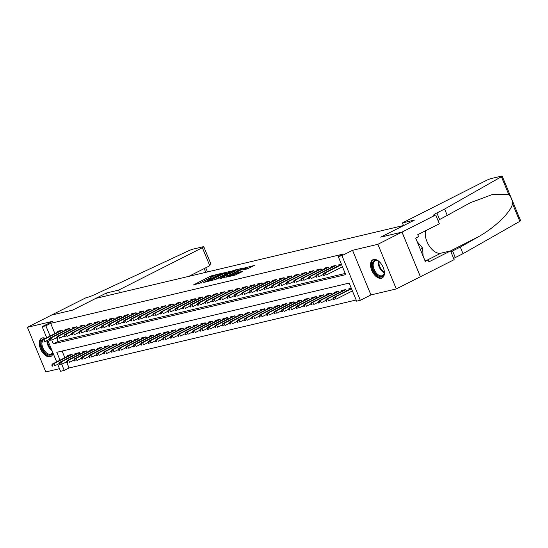 <?xml version="1.0" encoding="UTF-8"?>
<svg xmlns="http://www.w3.org/2000/svg" width="548" height="548" viewBox="0 0 548 548"><rect width="100%" height="100%" fill="white"/><g stroke="black" fill="none" stroke-linecap="round" stroke-linejoin="round"><path stroke-width="0.82" d="M220.317 273.664L211.083 275.932L193.588 284.864L201.883 282.59A4.124 0.459 -22.4 0 1 201.095 282.631A4.124 0.459 -22.4 0 1 202.582 281.61L204 280.891A4.124 0.459 -22.4 0 1 209.35 278.809L211.521 278.117L210.679 278.137A4.124 0.459 -22.4 0 1 209.891 278.179A4.124 0.459 -22.4 0 1 211.377 277.158L212.795 276.439A4.124 0.459 -22.4 0 1 218.152 274.356L220.317 273.664M373.592 259.485A10.241 5.823 -116.8 0 0 372.846 259.759A10.241 5.823 -116.8 0 0 371.976 270.897A10.241 5.823 -116.8 0 0 381.346 278.309A10.241 5.823 -116.8 0 0 382.093 278.035A10.241 5.823 -116.8 0 0 382.97 266.897A10.241 5.823 -116.8 0 0 373.592 259.485M45.477 338.369A10.241 5.823 -116.8 0 0 42.34 337.924A10.241 5.823 -116.8 0 0 41.593 338.198A10.241 5.823 -116.8 0 0 40.723 349.336A10.241 5.823 -116.8 0 0 50.101 356.741A10.241 5.823 -116.8 0 0 50.848 356.467A10.241 5.823 -116.8 0 0 53.04 353.063M247.388 268.869L254.306 265.485L243.812 268.178L226.324 277.117L235.14 275.069L242.586 271.5L239.134 272.061L234.599 274.164A3.446 0.384 -22.4 0 1 231.311 275.541A3.446 0.384 -22.4 0 1 229.468 275.939A3.446 0.384 -22.4 0 1 230.715 275.082L241.921 269.411A3.446 0.384 -22.4 0 1 245.209 268.027A3.446 0.384 -22.4 0 1 247.052 267.636A3.446 0.384 -22.4 0 1 245.805 268.486L243.476 269.753L247.388 268.869M401.985 232.105L420.385 276.74L396.293 288.933L377.894 244.305L401.985 232.105L380.702 237.147L403.835 225.44L95.9 298.359L72.774 310.065L51.491 315.1L27.4 327.293L52.752 321.292L42.155 326.656L45.854 325.779L50.669 323.341L343.062 254.108L338.246 256.546L341.945 255.669L360.337 300.304L356.638 301.181L349.179 283.083L56.793 352.316L60.027 360.166M377.894 244.305L352.542 250.306L341.945 255.669M231.242 271.157L221.214 273.527L203.726 282.467L214.22 279.775L231.242 271.157M234.188 270.205L243.004 268.157L225.516 277.096L219.926 278.631L227.297 274.815L225.084 275.082L214.878 279.836L232.516 270.856L234.188 270.205L234.339 270.568M27.4 327.293L45.799 371.928L59.479 368.688M351.069 291.598L352.549 291.248M62.636 331.677L62.047 330.245L57.608 331.3L57.924 332.067M70.041 329.923L69.452 328.492L65.013 329.547L65.328 330.314M77.439 328.17L76.857 326.745L72.411 327.793L72.726 328.56M84.844 326.416L84.255 324.991L79.816 326.039L80.131 326.807M92.249 324.663L91.66 323.238L87.214 324.286L87.536 325.06M99.647 322.909L99.058 321.484L94.619 322.532L94.934 323.306M107.052 321.162L106.463 319.731L102.024 320.786L102.339 321.553M114.457 319.409L113.868 317.977L109.422 319.032L109.737 319.799M121.855 317.655L121.266 316.223L116.827 317.278L117.142 318.046M129.26 315.901L128.67 314.47L124.225 315.525L124.547 316.292M136.657 314.148L136.068 312.723L131.63 313.771L131.945 314.538M144.062 312.394L143.473 310.969L139.034 312.018L139.35 312.785M151.467 310.641L150.878 309.216L146.432 310.264L146.754 311.031M158.865 308.887L158.276 307.462L153.837 308.51L154.152 309.284M166.27 307.14L165.681 305.709L161.242 306.764L161.557 307.531M173.675 305.387L173.086 303.955L168.64 305.01L168.955 305.777M181.073 303.633L180.484 302.201L176.045 303.256L176.36 304.024M188.478 301.88L187.889 300.448L183.443 301.503L183.765 302.27M195.876 300.126L195.287 298.694L190.848 299.749L191.163 300.516M203.281 298.372L202.691 296.948L198.253 297.996L198.568 298.763M210.685 296.619L210.096 295.194L205.651 296.242L205.973 297.009M218.083 294.865L217.494 293.44L213.056 294.488L213.371 295.262M225.488 293.118L224.899 291.687L220.46 292.742L220.776 293.509M232.886 291.365L232.304 289.933L227.858 290.988L228.174 291.755M240.291 289.611L239.702 288.18L235.263 289.234L235.578 290.002M247.696 287.858L247.107 286.426L242.661 287.481L242.983 288.248M255.094 286.104L254.505 284.672L250.066 285.727L250.381 286.494M262.499 284.35L261.91 282.926L257.471 283.974L257.786 284.741M269.904 282.597L269.315 281.172L264.869 282.22L265.191 282.987M277.302 280.843L276.713 279.418L272.274 280.466L272.589 281.24M284.707 279.09L284.117 277.665L279.672 278.713L279.994 279.487M292.105 277.343L291.515 275.911L287.077 276.966L287.392 277.733M299.509 275.589L298.92 274.158L294.481 275.212L294.797 275.98M306.914 273.836L306.325 272.404L301.88 273.459L302.201 274.226M314.312 272.082L313.723 270.65L309.284 271.705L309.599 272.472M321.717 270.328L321.128 268.904L316.689 269.952L317.004 270.719M329.122 268.575L328.533 267.15L324.087 268.198L324.402 268.965M336.52 266.821L335.931 265.396L331.492 266.444L331.807 267.219M50.669 323.341L54.903 333.602M56.595 337.719L58.129 341.438L345.213 273.459M341.13 267.472L342.603 267.123M339.212 265.465L338.89 264.691L341.363 264.109M66.541 361.844L69.069 367.975L356.152 299.996M62.095 351.062L64.842 357.721M67.87 356.193L67.555 355.426L71.993 354.371L72.583 355.803M75.268 354.44L74.953 353.672L79.398 352.617L79.981 354.049M82.673 352.686L82.358 351.919L86.796 350.864L87.385 352.296M90.078 350.932L89.756 350.165L94.201 349.117L94.79 350.542M97.476 349.179L97.16 348.412L101.599 347.364L102.188 348.788M104.88 347.432L104.565 346.658L109.004 345.61L109.593 347.035M112.278 345.678L111.963 344.904L116.409 343.856L116.998 345.288M119.683 343.925L119.368 343.158L123.807 342.103L124.396 343.534M127.088 342.171L126.766 341.404L131.212 340.349L131.801 341.781M134.486 340.418L134.171 339.65L138.61 338.596L139.199 340.027M141.891 338.664L141.576 337.897L146.015 336.842L146.604 338.274M149.296 336.91L148.974 336.143L153.419 335.095L154.009 336.52M156.694 335.157L156.379 334.39L160.817 333.342L161.407 334.766M164.099 333.41L163.784 332.636L168.222 331.588L168.811 333.013M171.497 331.656L171.182 330.882L175.627 329.834L176.216 331.259M178.901 329.903L178.586 329.136L183.025 328.081L183.614 329.512M186.306 328.149L185.984 327.382L190.43 326.327L191.019 327.759M193.704 326.396L193.389 325.628L197.828 324.574L198.417 326.005M201.109 324.642L200.794 323.875L205.233 322.82L205.822 324.252M208.514 322.888L208.192 322.121L212.638 321.073L213.227 322.498M215.912 321.135L215.597 320.368L220.036 319.32L220.625 320.744M223.317 319.388L223.002 318.614L227.441 317.566L228.03 318.991M230.715 317.635L230.4 316.86L234.845 315.812L235.435 317.237M238.12 315.881L237.805 315.114L242.243 314.059L242.833 315.49M245.525 314.127L245.203 313.36L249.648 312.305L250.237 313.737M252.923 312.374L252.607 311.606L257.046 310.552L257.635 311.983M260.327 310.62L260.012 309.853L264.451 308.798L265.04 310.23M267.732 308.867L267.41 308.099L271.856 307.051L272.445 308.476M275.13 307.113L274.815 306.346L279.254 305.298L279.843 306.722M282.535 305.366L282.22 304.592L286.659 303.544L287.248 304.969M289.933 303.613L289.618 302.839L294.064 301.79L294.646 303.215M297.338 301.859L297.023 301.092L301.462 300.037L302.051 301.469M304.743 300.105L304.421 299.338L308.867 298.283L309.456 299.715M312.141 298.352L311.826 297.585L316.264 296.53L316.854 297.961M319.546 296.598L319.231 295.831L323.669 294.776L324.258 296.208M326.944 294.845L326.629 294.077L331.074 293.022L331.663 294.454M334.349 293.091L334.033 292.324L338.472 291.276L339.061 292.701M341.753 291.337L341.431 290.57L345.877 289.522L346.466 290.947M349.151 289.591L348.836 288.817L351.302 288.234M352.542 250.306L370.941 294.934L396.293 288.933M370.941 294.934L360.337 300.304M69.069 367.975L64.253 370.414L60.547 371.291L57.684 364.331M51.738 340.055L53.314 343.877L345.699 274.644L338.246 256.546M45.854 325.779L50.08 336.04M56.663 361.865L47.738 340.205M46.717 337.739L42.155 326.656M61.677 364.18L64.253 370.414M58.129 341.438L53.314 343.877M210.206 277.829L205.753 280.083M201.411 282.282L198.52 283.741M227.276 273.164L224.509 273.815M222.365 273.356L206.247 281.377L207.151 281.343A4.124 0.459 -22.4 0 0 212.501 279.261L222.714 274.089A4.124 0.459 -22.4 0 0 224.201 273.068A4.124 0.459 -22.4 0 0 223.42 273.11L222.365 273.356M224.385 274.623A4.124 0.459 -22.4 0 0 224.701 274.274L224.201 273.068M236.017 271.096L238.572 270.486M228.263 275.706L227.763 274.493M234.462 271.185A3.446 0.384 -22.4 0 0 235.709 270.335A3.446 0.384 -22.4 0 0 233.866 270.726A3.446 0.384 -22.4 0 0 230.578 272.109L226.16 274.425L230.516 273.185L234.462 271.185L234.934 272.329M236.003 271.787A3.446 0.384 -22.4 0 0 236.202 271.541L235.709 270.335M229.968 274.843L228.112 275.336M249.867 267.814L247.367 268.404M51.759 365.009L52.252 366.215L52.992 366.043L52.498 364.838L51.759 365.009L52.512 363.968L53.848 363.653L54.738 365.824L59.266 363.53M52.498 364.838L53.848 363.653L72.021 354.446M52.512 363.968L71 354.611M52.992 366.043L52.252 366.215M42.552 340.712L41.812 340.883L42.306 342.096L43.052 341.918L42.552 340.712L43.902 339.527L42.566 339.842L61.054 330.485M62.082 330.321L43.902 339.527L44.799 341.699L49.327 339.404M43.052 341.918L42.306 342.096M42.566 339.842L41.812 340.883M52.772 352.426A8.864 5.042 63.2 0 1 52.396 353.405A8.864 5.042 63.2 0 1 44.34 352.035A8.864 5.042 63.2 0 1 41.586 340.486A8.864 5.042 63.2 0 1 44.758 338.733M42.121 341.63A8.206 4.665 -116.8 0 0 44.504 350.754A8.206 4.665 -116.8 0 0 51.176 354.022A8.206 4.665 -116.8 0 0 52.478 352.679A8.206 4.665 -116.8 0 0 52.683 352.213M42.237 337.952A10.172 5.788 -116.8 0 0 40.785 339.527A10.172 5.788 -116.8 0 0 42.723 351.124A10.172 5.788 -116.8 0 0 51.423 356.097M384.059 270.048A8.864 5.042 63.2 0 1 384.244 272.651A8.864 5.042 63.2 0 1 383.648 274.966A8.864 5.042 63.2 0 1 375.592 273.603A8.864 5.042 63.2 0 1 372.839 262.047A8.864 5.042 63.2 0 1 378.456 261.218A8.864 5.042 63.2 0 1 380.442 262.903M378.695 261.375A8.206 4.665 -116.8 0 0 375.017 260.944A8.206 4.665 -116.8 0 0 373.722 262.28A8.206 4.665 -116.8 0 0 375.353 271.74A8.206 4.665 -116.8 0 0 382.429 275.582A8.206 4.665 -116.8 0 0 383.73 274.247A8.206 4.665 -116.8 0 0 384.258 272.363M373.489 259.512A10.172 5.788 -116.8 0 0 372.037 261.088A10.172 5.788 -116.8 0 0 373.976 272.685A10.172 5.788 -116.8 0 0 382.675 277.665M423.077 256.06L422.659 248.176L417.083 241.517M420.316 249.361L422.659 248.176M51.45 315.114L72.658 310.093L106.387 293.016L118.526 290.145L202.363 247.71A3.939 0.438 -22.4 0 0 203.781 246.737A3.939 0.438 -22.4 0 0 203.034 246.771L192.93 249.169A3.939 0.438 -22.4 0 0 188.574 250.792L97.517 293.303A9.193 1.028 157.6 0 1 85.584 297.941L51.457 315.121M106.387 293.016L107.463 295.619M118.526 290.145L119.601 292.748M188.841 276.35L209.795 265.746L202.363 247.71M203.781 246.737L210.576 263.218L209.795 265.746M402.403 222.926L486.24 180.491A3.939 0.438 -22.4 0 1 491.351 178.504L501.454 176.114A3.939 0.438 -22.4 0 1 502.201 176.072A3.939 0.438 -22.4 0 1 501.413 176.709L444.613 209.035L436.907 212.939A9.193 1.028 -22.4 0 0 433.591 215.213A9.193 1.028 -22.4 0 0 435.345 215.124L402.026 232.099L380.819 237.12L414.541 220.049L402.403 222.926L403.479 225.529M502.201 176.072L520.6 220.707A3.939 0.438 157.6 0 1 519.805 221.344L463.012 253.669L460.293 247.066L477.705 237.154C494.481 228.002 510.928 212.199 512.531 203.698C512.27 199.917 510.989 196.807 508.688 194.362L493.138 194.239L470.403 202.691L439.626 219.543A9.193 1.028 -22.4 0 0 437.975 220.433M447.339 215.638L444.613 209.035M463.012 253.669L455.306 257.567A9.193 1.028 -22.4 0 0 453.648 258.457M450.929 251.854A9.193 1.028 -22.4 0 1 452.58 250.963L460.293 247.066M402.026 232.099L420.419 276.733L454.148 259.663L450.545 250.916L428.954 261.841L428.159 259.91L424.981 260.663M435.749 215.028L439.352 223.776L417.768 234.702L418.562 236.626L415.672 238.092L425.269 261.375L428.159 259.91M450.545 250.916L440.88 253.203A14.769 8.398 63.2 0 1 429.468 246.264A14.769 8.398 63.2 0 1 425.591 230.742M59.157 363.255L59.657 364.468L60.396 364.29L59.896 363.084L59.157 363.255L59.917 362.214L61.246 361.899L62.143 364.071L66.671 361.776M59.896 363.084L61.246 361.899L79.426 352.693M59.917 362.214L78.405 352.857M60.396 364.29L59.657 364.468M66.561 361.509L67.055 362.714L67.794 362.536L67.301 361.331L66.561 361.509L67.315 360.461L68.651 360.146L69.548 362.317L74.076 360.022M67.301 361.331L68.651 360.146L86.831 350.946M67.315 360.461L85.803 351.104M67.794 362.536L67.055 362.714M73.959 359.755L74.46 360.961L75.199 360.783L74.699 359.577L73.959 359.755L74.72 358.707L76.056 358.392L76.946 360.563L81.474 358.269M74.699 359.577L76.056 358.392L94.229 349.192M74.72 358.707L93.208 349.35M75.199 360.783L74.46 360.961M81.364 358.002L81.864 359.207L82.604 359.029L82.104 357.823L81.364 358.002L82.125 356.954L83.454 356.638L84.351 358.81L88.879 356.515M82.104 357.823L83.454 356.638L101.633 347.439M82.125 356.954L100.606 347.596M82.604 359.029L81.864 359.207M49.957 338.959L49.217 339.137L49.71 340.342L50.45 340.164L49.957 338.959L51.307 337.774L49.971 338.089L68.459 328.731M69.48 328.567L51.307 337.774L52.197 339.945L56.725 337.65M50.45 340.164L49.71 340.342M49.971 338.089L49.217 339.137M57.355 337.205L56.615 337.383L57.115 338.589L57.855 338.411L57.355 337.205L58.705 336.02L57.376 336.335L75.864 326.978M76.884 326.82L58.705 336.02L59.602 338.191L64.13 335.897M57.855 338.411L57.115 338.589M57.376 336.335L56.615 337.383M64.76 335.451L64.02 335.629L64.513 336.835L65.253 336.657L64.76 335.451L66.109 334.266L64.774 334.581L83.262 325.224M84.289 325.067L66.109 334.266L67.007 336.438L71.535 334.143M65.253 336.657L64.513 336.835M64.774 334.581L64.02 335.629M72.158 333.698L71.418 333.876L71.918 335.081L72.658 334.903L72.158 333.698L73.507 332.513L72.178 332.828L90.667 323.471M91.687 323.313L73.507 332.513L74.405 334.684L78.933 332.389M72.658 334.903L71.918 335.081M72.178 332.828L71.418 333.876M88.769 356.248L89.262 357.454L90.002 357.275L89.509 356.07L88.769 356.248L89.523 355.2L90.858 354.885L91.749 357.056L96.277 354.768M89.509 356.07L90.858 354.885L109.038 345.685M89.523 355.2L108.011 345.843M90.002 357.275L89.262 357.454M79.563 331.944L78.823 332.122L79.323 333.328L80.063 333.157L79.563 331.944L80.912 330.759L79.583 331.074L98.065 321.717M99.092 321.56L80.912 330.759L81.81 332.931L86.337 330.643M80.063 333.157L79.323 333.328M79.583 331.074L78.823 332.122M96.167 354.494L96.667 355.7L97.407 355.529L96.907 354.323L96.167 354.494L96.928 353.446L98.256 353.131L99.154 355.303L103.682 353.015M96.907 354.323L98.256 353.131L116.436 343.932M96.928 353.446L115.416 344.089M97.407 355.529L96.667 355.7M86.968 330.197L86.228 330.369L86.721 331.574L87.461 331.403L86.968 330.197L88.317 329.006L86.981 329.321L105.469 319.964M106.497 319.806L88.317 329.006L89.208 331.177L93.735 328.889M87.461 331.403L86.721 331.574M86.981 329.321L86.228 330.369M103.572 352.741L104.065 353.946L104.812 353.775L104.312 352.57L103.572 352.741L104.326 351.693L105.661 351.378L106.559 353.549L111.086 351.261M104.312 352.57L105.661 351.378L123.841 342.178M104.326 351.693L122.814 342.336M104.812 353.775L104.065 353.946M94.366 328.444L93.626 328.615L94.126 329.821L94.866 329.649L94.366 328.444L95.715 327.252L94.386 327.574L112.874 318.21M113.895 318.052L95.715 327.252L96.612 329.423L101.14 327.135M94.866 329.649L94.126 329.821M94.386 327.574L93.626 328.615M110.97 350.987L111.47 352.193L112.21 352.022L111.717 350.816L110.97 350.987L111.73 349.946L113.066 349.631L113.957 351.795L118.484 349.508M111.717 350.816L113.066 349.631L131.239 340.424M111.73 349.946L130.219 340.589M112.21 352.022L111.47 352.193M101.77 326.69L101.031 326.861L101.524 328.067L102.264 327.896L101.77 326.69L103.12 325.505L101.784 325.82L120.272 316.463M121.3 316.299L103.12 325.505L104.017 327.677L108.545 325.382M102.264 327.896L101.524 328.067M101.784 325.82L101.031 326.861M118.375 349.234L118.875 350.446L119.615 350.268L119.115 349.062L118.375 349.234L119.135 348.192L120.464 347.877L121.361 350.049L125.889 347.754M119.115 349.062L120.464 347.877L138.644 338.671M119.135 348.192L137.623 338.835M119.615 350.268L118.875 350.446M109.175 324.937L108.429 325.115L108.929 326.32L109.669 326.142L109.175 324.937L110.525 323.752L109.189 324.067L127.677 314.71M128.698 314.545L110.525 323.752L111.415 325.923L115.943 323.628M109.669 326.142L108.929 326.32M109.189 324.067L108.429 325.115M125.78 347.487L126.273 348.692L127.013 348.514L126.52 347.309L125.78 347.487L126.533 346.439L127.869 346.124L128.759 348.295L133.294 346M126.52 347.309L127.869 346.124L146.049 336.924M126.533 346.439L145.021 337.082M127.013 348.514L126.273 348.692M116.573 323.183L115.834 323.361L116.334 324.567L117.073 324.389L116.573 323.183L117.923 321.998L116.594 322.313L135.082 312.956M136.103 312.798L117.923 321.998L118.82 324.169L123.348 321.875M117.073 324.389L116.334 324.567M116.594 322.313L115.834 323.361M133.178 345.733L133.678 346.939L134.418 346.761L133.918 345.555L133.178 345.733L133.938 344.685L135.267 344.37L136.164 346.541L140.692 344.247M133.918 345.555L135.267 344.37L153.447 335.171M133.938 344.685L152.426 335.328M134.418 346.761L133.678 346.939M123.978 321.429L123.238 321.608L123.732 322.813L124.471 322.635L123.978 321.429L125.328 320.244L123.992 320.559L142.48 311.202M143.508 311.045L125.328 320.244L126.218 322.416L130.753 320.121M124.471 322.635L123.732 322.813M123.992 320.559L123.238 321.608M140.583 343.98L141.083 345.185L141.822 345.007L141.322 343.802L140.583 343.98L141.343 342.932L142.672 342.616L143.569 344.788L148.097 342.493M141.322 343.802L142.672 342.616L160.852 333.417M141.343 342.932L159.824 333.574M141.822 345.007L141.083 345.185M131.376 319.676L130.636 319.854L131.136 321.06L131.876 320.881L131.376 319.676L132.726 318.491L131.397 318.806L149.885 309.449M150.906 309.291L132.726 318.491L133.623 320.662L138.151 318.367M131.876 320.881L131.136 321.06M131.397 318.806L130.636 319.854M147.987 342.226L148.481 343.432L149.22 343.254L148.727 342.048L147.987 342.226L148.741 341.178L150.077 340.863L150.967 343.034L155.495 340.74M148.727 342.048L150.077 340.863L168.257 331.663M148.741 341.178L167.229 331.821M149.22 343.254L148.481 343.432M138.781 317.922L138.041 318.1L138.541 319.306L139.281 319.135L138.781 317.922L140.13 316.737L138.802 317.052L157.283 307.695M158.31 307.538L140.13 316.737L141.028 318.909L145.556 316.621M139.281 319.135L138.541 319.306M138.802 317.052L138.041 318.1M155.385 340.472L155.885 341.678L156.625 341.507L156.125 340.294L155.385 340.472L156.146 339.424L157.475 339.109L158.372 341.281L162.9 338.993M156.125 340.294L157.475 339.109L175.655 329.91M156.146 339.424L174.634 330.067M156.625 341.507L155.885 341.678M146.186 316.175L145.446 316.347L145.939 317.552L146.679 317.381L146.186 316.175L147.535 314.984L146.2 315.299L164.688 305.942M165.715 305.784L147.535 314.984L148.426 317.155L152.954 314.867M146.679 317.381L145.939 317.552M146.2 315.299L145.446 316.347M162.79 338.719L163.283 339.924L164.023 339.753L163.53 338.548L162.79 338.719L163.544 337.671L164.88 337.356L165.777 339.527L170.305 337.239M163.53 338.548L164.88 337.356L183.059 328.156M163.544 337.671L182.032 328.314M164.023 339.753L163.283 339.924M153.584 314.422L152.844 314.593L153.344 315.799L154.084 315.627L153.584 314.422L154.933 313.23L153.604 313.545L172.093 304.188M173.113 304.03L154.933 313.23L155.831 315.401L160.359 313.114M154.084 315.627L153.344 315.799M153.604 313.545L152.844 314.593M170.188 336.965L170.688 338.171L171.428 338L170.935 336.794L170.188 336.965L170.949 335.924L172.284 335.602L173.175 337.774L177.703 335.486M170.935 336.794L172.284 335.602L190.457 326.403M170.949 335.924L189.437 326.56M171.428 338L170.688 338.171M160.989 312.668L160.249 312.84L160.742 314.045L161.482 313.874L160.989 312.668L162.338 311.483L161.002 311.798L179.491 302.441M180.518 302.277L162.338 311.483L163.236 313.655L167.763 311.36M161.482 313.874L160.742 314.045M161.002 311.798L160.249 312.84M177.593 335.212L178.093 336.424L178.833 336.246L178.333 335.04L177.593 335.212L178.353 334.17L179.682 333.855L180.58 336.027L185.108 333.732M178.333 335.04L179.682 333.855L197.862 324.649M178.353 334.17L196.842 324.813M178.833 336.246L178.093 336.424M168.387 310.915L167.647 311.086L168.147 312.298L168.887 312.12L168.387 310.915L169.743 309.73L168.407 310.045L186.895 300.688M187.916 300.523L169.743 309.73L170.633 311.901L175.161 309.606M168.887 312.12L168.147 312.298M168.407 310.045L167.647 311.086M184.998 333.465L185.491 334.67L186.231 334.492L185.738 333.287L184.998 333.465L185.751 332.417L187.087 332.102L187.978 334.273L192.512 331.978M185.738 333.287L187.087 332.102L205.267 322.895M185.751 332.417L204.24 323.06M186.231 334.492L185.491 334.67M175.792 309.161L175.052 309.339L175.552 310.545L176.292 310.367L175.792 309.161L177.141 307.976L175.812 308.291L194.3 298.934M195.321 298.776L177.141 307.976L178.038 310.147L182.566 307.853M176.292 310.367L175.552 310.545M175.812 308.291L175.052 309.339M192.396 331.711L192.896 332.917L193.636 332.739L193.136 331.533L192.396 331.711L193.156 330.663L194.485 330.348L195.383 332.52L199.91 330.225M193.136 331.533L194.485 330.348L212.665 321.149M193.156 330.663L211.644 321.306M193.636 332.739L192.896 332.917M183.196 307.407L182.457 307.586L182.95 308.791L183.69 308.613L183.196 307.407L184.546 306.222L183.21 306.538L201.698 297.18M202.726 297.023L184.546 306.222L185.436 308.394L189.971 306.099M183.69 308.613L182.95 308.791M183.21 306.538L182.457 307.586M199.801 329.958L200.301 331.163L201.041 330.985L200.541 329.78L199.801 329.958L200.561 328.91L201.89 328.595L202.787 330.766L207.315 328.471M200.541 329.78L201.89 328.595L220.07 319.395M200.561 328.91L219.042 319.553M201.041 330.985L200.301 331.163M190.594 305.654L189.855 305.832L190.355 307.038L191.094 306.859L190.594 305.654L191.944 304.469L190.615 304.784L209.103 295.427M210.124 295.269L191.944 304.469L192.841 306.64L197.369 304.346M191.094 306.859L190.355 307.038M190.615 304.784L189.855 305.832M207.206 328.204L207.699 329.41L208.439 329.232L207.945 328.026L207.206 328.204L207.959 327.156L209.295 326.841L210.185 329.012L214.713 326.718M207.945 328.026L209.295 326.841L227.468 317.641M207.959 327.156L226.447 317.799M208.439 329.232L207.699 329.41M197.999 303.9L197.259 304.078L197.753 305.284L198.499 305.106L197.999 303.9L199.349 302.715L198.02 303.03L216.501 293.673M217.529 293.516L199.349 302.715L200.246 304.887L204.774 302.599M198.499 305.106L197.753 305.284M198.02 303.03L197.259 304.078M214.604 326.45L215.104 327.656L215.844 327.485L215.343 326.272L214.604 326.45L215.364 325.402L216.693 325.087L217.59 327.259L222.118 324.971M215.343 326.272L216.693 325.087L234.873 315.888M215.364 325.402L233.852 316.045M215.844 327.485L215.104 327.656M205.404 302.154L204.664 302.325L205.158 303.53L205.897 303.359L205.404 302.154L206.754 300.962L205.418 301.277L223.906 291.92M224.927 291.762L206.754 300.962L207.644 303.133L212.172 300.845M205.897 303.359L205.158 303.53M205.418 301.277L204.664 302.325M222.009 324.697L222.502 325.902L223.242 325.731L222.748 324.526L222.009 324.697L222.762 323.649L224.098 323.334L224.995 325.505L229.523 323.217M222.748 324.526L224.098 323.334L242.278 314.134M222.762 323.649L241.25 314.292M223.242 325.731L222.502 325.902M212.802 300.4L212.062 300.571L212.562 301.777L213.302 301.606L212.802 300.4L214.152 299.208L212.823 299.523L231.311 290.166M232.331 290.008L214.152 299.208L215.049 301.379L219.577 299.092M213.302 301.606L212.562 301.777M212.823 299.523L212.062 300.571M229.406 322.943L229.907 324.149L230.646 323.978L230.146 322.772L229.406 322.943L230.167 321.902L231.503 321.58L232.393 323.752L236.921 321.464M230.146 322.772L231.503 321.58L249.676 312.381M230.167 321.902L248.655 312.538M230.646 323.978L229.907 324.149M220.207 298.646L219.467 298.818L219.96 300.023L220.7 299.852L220.207 298.646L221.556 297.461L220.221 297.776L238.709 288.419M239.736 288.255L221.556 297.461L222.454 299.626L226.982 297.338M220.7 299.852L219.96 300.023M220.221 297.776L219.467 298.818M236.811 321.19L237.311 322.395L238.051 322.224L237.551 321.018L236.811 321.19L237.572 320.148L238.901 319.833L239.798 322.005L244.326 319.71M237.551 321.018L238.901 319.833L257.081 310.627M237.572 320.148L256.06 310.791M238.051 322.224L237.311 322.395M244.216 319.443L244.709 320.649L245.449 320.47L244.956 319.265L244.216 319.443L244.97 318.395L246.305 318.08L247.196 320.251L251.731 317.956M244.956 319.265L246.305 318.08L264.485 308.873M244.97 318.395L263.458 309.038M245.449 320.47L244.709 320.649M251.614 317.689L252.114 318.895L252.854 318.717L252.354 317.511L251.614 317.689L252.375 316.641L253.703 316.326L254.601 318.498L259.129 316.203M252.354 317.511L253.703 316.326L271.883 307.127M252.375 316.641L270.863 307.284M252.854 318.717L252.114 318.895M227.605 296.893L226.865 297.064L227.365 298.276L228.105 298.098L227.605 296.893L228.961 295.708L227.626 296.023L246.114 286.666M247.134 286.501L228.961 295.708L229.852 297.879L234.38 295.584M228.105 298.098L227.365 298.276M227.626 296.023L226.865 297.064M235.01 295.139L234.27 295.317L234.77 296.523L235.51 296.345L235.01 295.139L236.359 293.954L235.03 294.269L253.512 284.912M254.539 284.755L236.359 293.954L237.257 296.126L241.784 293.831M235.51 296.345L234.77 296.523M235.03 294.269L234.27 295.317M242.415 293.386L241.675 293.564L242.168 294.769L242.908 294.591L242.415 293.386L243.764 292.2L242.428 292.516L260.916 283.158M261.944 283.001L243.764 292.2L244.655 294.372L249.182 292.077M242.908 294.591L242.168 294.769M242.428 292.516L241.675 293.564M259.019 315.936L259.512 317.141L260.259 316.963L259.759 315.758L259.019 315.936L259.779 314.888L261.108 314.573L262.006 316.744L266.534 314.449M259.759 315.758L261.108 314.573L279.288 305.373M259.779 314.888L278.261 305.531M260.259 316.963L259.512 317.141M249.813 291.632L249.073 291.81L249.573 293.016L250.313 292.838L249.813 291.632L251.162 290.447L249.833 290.762L268.321 281.405M269.342 281.247L251.162 290.447L252.059 292.618L256.587 290.324M250.313 292.838L249.573 293.016M249.833 290.762L249.073 291.81M266.424 314.182L266.917 315.388L267.657 315.21L267.164 314.004L266.424 314.182L267.177 313.134L268.513 312.819L269.404 314.99L273.932 312.696M267.164 314.004L268.513 312.819L286.686 303.619M267.177 313.134L285.666 303.777M267.657 315.21L266.917 315.388M257.218 289.878L256.478 290.056L256.971 291.262L257.718 291.084L257.218 289.878L258.567 288.693L257.231 289.008L275.719 279.651M276.747 279.494L258.567 288.693L259.464 290.865L263.992 288.57M257.718 291.084L256.971 291.262M257.231 289.008L256.478 290.056M273.822 312.429L274.322 313.634L275.062 313.463L274.562 312.25L273.822 312.429L274.582 311.38L275.911 311.065L276.809 313.237L281.336 310.949M274.562 312.25L275.911 311.065L294.091 301.866M274.582 311.38L293.07 302.023M275.062 313.463L274.322 313.634M264.622 288.125L263.876 288.303L264.376 289.508L265.116 289.337L264.622 288.125L265.972 286.94L264.636 287.255L283.124 277.898M284.145 277.74L265.972 286.94L266.862 289.111L271.39 286.823M265.116 289.337L264.376 289.508M264.636 287.255L263.876 288.303M281.227 310.675L281.72 311.881L282.46 311.709L281.967 310.504L281.227 310.675L281.98 309.627L283.316 309.312L284.213 311.483L288.741 309.195M281.967 310.504L283.316 309.312L301.496 300.112M281.98 309.627L300.468 300.27M282.46 311.709L281.72 311.881M272.02 286.378L271.281 286.549L271.781 287.755L272.52 287.584L272.02 286.378L273.37 285.186L272.041 285.501L290.529 276.144M291.55 275.986L273.37 285.186L274.267 287.358L278.795 285.07M272.52 287.584L271.781 287.755M272.041 285.501L271.281 286.549M288.625 308.921L289.125 310.127L289.865 309.956L289.365 308.75L288.625 308.921L289.385 307.873L290.714 307.558L291.611 309.73L296.139 307.442M289.365 308.75L290.714 307.558L308.894 298.359M289.385 307.873L307.873 298.516M289.865 309.956L289.125 310.127M279.425 284.624L278.685 284.796L279.179 286.001L279.918 285.83L279.425 284.624L280.775 283.432L279.439 283.754L297.927 274.397M298.955 274.233L280.775 283.432L281.672 285.604L286.2 283.316M279.918 285.83L279.179 286.001M279.439 283.754L278.685 284.796M296.03 307.168L296.53 308.373L297.269 308.202L296.769 306.996L296.03 307.168L296.79 306.127L298.119 305.811L299.016 307.983L303.544 305.688M296.769 306.996L298.119 305.811L316.299 296.605M296.79 306.127L315.271 296.769M297.269 308.202L296.53 308.373M286.823 282.871L286.083 283.042L286.583 284.254L287.323 284.076L286.823 282.871L288.173 281.686L286.844 282.001L305.332 272.644M306.353 272.479L288.173 281.686L289.07 283.857L293.598 281.562M287.323 284.076L286.583 284.254M286.844 282.001L286.083 283.042M303.434 305.414L303.928 306.627L304.667 306.448L304.174 305.243L303.434 305.414L304.188 304.373L305.524 304.058L306.414 306.229L310.942 303.935M304.174 305.243L305.524 304.058L323.704 294.851M304.188 304.373L322.676 295.016M304.667 306.448L303.928 306.627M294.228 281.117L293.488 281.295L293.988 282.501L294.728 282.323L294.228 281.117L295.578 279.932L294.249 280.247L312.73 270.89M313.757 270.726L295.578 279.932L296.475 282.104L301.003 279.809M294.728 282.323L293.988 282.501M294.249 280.247L293.488 281.295M310.832 303.667L311.333 304.873L312.072 304.695L311.572 303.489L310.832 303.667L311.593 302.619L312.922 302.304L313.819 304.476L318.347 302.181M311.572 303.489L312.922 302.304L331.102 293.105M311.593 302.619L330.081 293.262M312.072 304.695L311.333 304.873M301.633 279.364L300.893 279.542L301.386 280.747L302.126 280.569L301.633 279.364L302.982 278.179L301.647 278.494L320.135 269.137M321.162 268.979L302.982 278.179L303.873 280.35L308.401 278.055M302.126 280.569L301.386 280.747M301.647 278.494L300.893 279.542M318.237 301.914L318.731 303.119L319.47 302.941L318.977 301.736L318.237 301.914L318.991 300.866L320.327 300.551L321.224 302.722L325.752 300.427M318.977 301.736L320.327 300.551L338.506 291.351M318.991 300.866L337.479 291.509M319.47 302.941L318.731 303.119M309.031 277.61L308.291 277.788L308.791 278.994L309.531 278.816L309.031 277.61L310.38 276.425L309.051 276.74L327.54 267.383M328.56 267.225L310.38 276.425L311.278 278.596L315.806 276.302M309.531 278.816L308.791 278.994M309.051 276.74L308.291 277.788M325.635 300.16L326.135 301.366L326.875 301.188L326.382 299.982L325.635 300.16L326.396 299.112L327.731 298.797L328.622 300.968L333.15 298.674M326.382 299.982L327.731 298.797L345.904 289.597M326.396 299.112L344.884 289.755M326.875 301.188L326.135 301.366M316.436 275.856L315.696 276.034L316.189 277.24L316.929 277.062L316.436 275.856L317.785 274.671L316.449 274.986L334.938 265.629M335.965 265.472L317.785 274.671L318.683 276.843L323.21 274.548M316.929 277.062L316.189 277.24M316.449 274.986L315.696 276.034M333.04 298.407L333.54 299.612L334.28 299.434L333.78 298.228L333.04 298.407L333.801 297.359L335.129 297.043L336.027 299.215L352.412 290.92M333.78 298.228L335.129 297.043L351.515 288.748M333.801 297.359L351.391 288.454M334.28 299.434L333.54 299.612M323.841 274.103L323.094 274.281L323.594 275.486L324.334 275.315L323.841 274.103L325.19 272.918L323.854 273.233L341.452 264.328M341.575 264.622L325.19 272.918L326.081 275.089L342.466 266.794M324.334 275.315L323.594 275.486M323.854 273.233L323.094 274.281M211.549 277.069L211.083 275.932M213.158 276.261L212.754 275.281M212.932 280.309L212.501 279.261M223.187 275.233L222.714 274.089M227.769 275.959L227.297 274.815M229.338 275.041L228.845 273.836M230.982 274.329L230.516 273.185M246.093 269.178L245.805 268.486M234.989 275.11L234.599 274.164M237.935 273.856L237.462 272.712M239.538 273.041L239.134 272.061M245.634 267.883L245.483 267.527M52.094 350.768A8.206 4.665 63.2 0 1 46.923 340.616M47.594 340.281A7.939 4.514 -116.8 0 0 51.567 349.501M384.189 272.836A8.206 4.665 63.2 0 1 378.278 261.149M378.874 261.499A7.939 4.514 -116.8 0 0 384.258 272.144M205.767 272.342L204.212 268.568M439.626 219.543L436.907 212.939M452.58 250.963L455.306 257.567M519.805 221.344L512.531 203.698M508.688 194.362L501.413 176.709M477.705 237.154L450.49 250.929M427.159 260.149L440.88 253.203M210.083 278.637L209.891 278.179M201.28 283.09L201.095 282.631M206.069 281.953L205.925 281.604M226.31 274.795L226.16 274.425M247.545 268.828L247.052 267.636M229.646 276.37L229.468 275.939M207.432 271.945L205.726 267.808"/></g></svg>
